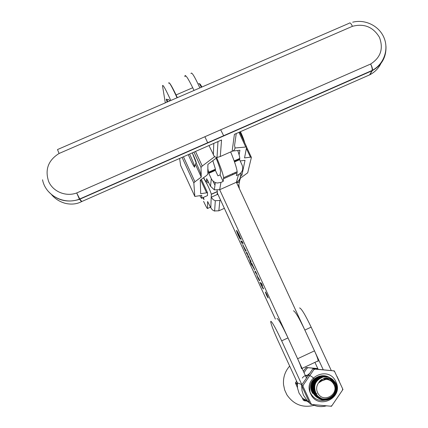 <?xml version="1.0" encoding="UTF-8"?>
<svg xmlns="http://www.w3.org/2000/svg" width="428" height="428" viewBox="0 0 428 428"><rect width="100%" height="100%" fill="white"/><g stroke="black" fill="none" stroke-linecap="round" stroke-linejoin="round"><path stroke-width="0.64" d="M216.729 157.766C220.789 167.525 223.09 174.164 223.635 177.684L223.138 181.44L220.126 174.875L220.564 171.307C220.217 168.985 218.74 164.625 216.129 158.221M207.848 168.664L208.789 173.319L215.412 170.387L217.922 175.855L220.126 174.875M208.789 173.319L211.673 179.503L213.556 181.579L215.321 182.558L217.322 183.018L220.934 182.419L219.671 189.711L214.342 189.845L210.523 186.266L206.66 178.679L206.462 181.483C206.339 182.2 205.392 180.926 203.626 177.668M223.138 181.44L220.934 182.419M215.412 170.387L215.439 169.199L212.834 160.687M220.682 129.802L223.764 135.933M237.759 150.485C239.033 154.251 239.712 156.899 239.787 158.424L239.605 159.671L242.12 165.117C243.548 169.258 242.36 172.414 238.546 174.587L236.347 175.566L237.107 172.719L223.651 178.701M239.605 159.671L234.512 161.928M235.389 173.484L234.999 172.634M239.99 173.731C241.034 177.513 239.835 180.354 236.4 182.264L219.671 189.711L297.615 358.744C299.83 363.607 301.119 366.919 301.478 368.679M232.875 174.603L232.581 173.955M230.671 151.929C234.608 161.565 236.764 168.145 237.155 171.681L237.107 172.719M167.953 101.725C166.861 99.617 166.299 98.793 166.267 99.269L167.107 102.094M199.207 83.738L199.587 83.888C199.865 83.621 200.641 84.664 201.904 87.028M201.374 87.258C199.913 84.482 199.025 83.241 198.704 83.535M168.932 99.858L169.884 100.89L168.921 99.703L166.562 99.317M203.391 197.41L204.049 199.598L202.712 197.709M190.984 73.562C191.551 71.481 194.51 76.264 199.871 87.906M239.145 180.033L239.519 181.622L238.878 184.875L239.37 188.678M184.907 76.318L184.933 76.623M170.809 100.489C165.454 88.799 162.694 83.915 162.517 85.83L165.31 102.87M220.581 200.117L219.858 200.438L218.847 210.801L224.368 208.334M237.829 185.345L238.878 184.875M203.568 201.342C205.943 206.435 207.259 208.816 207.51 208.479L207.612 201.508L210.806 207.799L211.202 197.212L217.873 194.237M203.466 177.786L206.473 183.061C208.736 187.304 210.346 191.016 211.298 194.189L211.202 197.212L213.181 199.667L215.311 200.743L219.858 200.438M168.632 83.198C168.894 81.245 171.698 86.108 177.053 97.787M212.984 181.108L214.974 185.158M217.044 190.305L217.371 191.653L217.151 194.558M218.847 210.801L214.268 210.972L212.352 209.854L210.806 207.799M185.795 75.868L185.099 75.456L184.901 76.184M265.499 292.228L265.494 292.356C266.291 294.705 267.131 296.481 268.019 297.69L268.03 297.562C267.222 295.197 266.382 293.415 265.499 292.228M268.158 297.995L268.169 297.851C267.275 295.218 266.339 293.244 265.36 291.917L265.349 292.062C266.237 294.673 267.174 296.652 268.158 297.995M185.083 76.558C185.303 74.13 187.849 77.859 192.728 87.735L194.028 90.436M169.365 82.952C170.59 84.204 172.826 88.2 176.058 94.941L177.353 97.659M261.257 283.036L262.514 285.604L261.032 283.999L263.664 288.986L261.861 285.599L262.947 288.531L259.882 282.234L261.765 284.267L261.257 283.036M255.505 271.315L257.116 274.867L255.227 272.171L254.949 271.411L255.981 272.406L255.505 271.315M246.699 252.306L247.86 254.671L247.272 254.136L248.994 257.126L249.353 258.095L248.85 257.629L250.771 260.978L251.102 261.925L250.182 261.01L250.926 262.476L249.62 259.903L250.444 260.465L247.775 255.971L248.679 256.634L246.143 252.429L247.191 253.451L246.699 252.306M241.938 241.13L243.109 243.521L241.381 241.89L242.178 243.495L241.108 241.536L240.825 240.793L242.43 242.28L241.959 241.119M275.407 319.122L217.274 192.937M240.664 238.375L241.173 239.375L240.632 238.958L238.508 233.849L237.101 232.013L240.172 239.017L238.15 235.111L236.39 230.441C236.732 230.328 237.813 232.195 239.637 236.047L240.52 238.433M245.549 249.899L246.223 251.124L245.126 250.054L245.752 251.29L244.88 249.722L242.692 244.607L245.549 249.899M251.846 263.466L254.794 270.122L251.755 264.552L251.273 264.087L251.723 265.232L250.15 261.818L252.178 264.44L251.867 263.455M259.561 280.549L257.565 276.59L259.363 280.757L257.763 277.665L256.923 275.37L259.726 280.474M238.546 174.587L236.4 182.264L314.484 350.853C316.693 355.705 317.94 359.028 318.213 360.825L318.031 361.382M240.969 238.968L240.632 238.958M240.841 238.867L240.504 238.674M237.631 232.056L237.31 231.923M237.096 232.088L236.593 230.473M242.858 242.986L241.499 241.981M241.708 241.89L241.387 241.89M241.499 241.836L241.108 241.536M241.317 241.446L241.146 241.05M245.956 250.567L245.164 250.086M245.26 249.995L244.88 249.722M245.089 249.631L244.918 249.24M243.339 245.827L242.927 244.752M245.367 249.62L243.291 245.849L244.623 248.711L245.458 249.578M247.625 254.173L247.272 254.136M249.256 257.747L248.85 257.629M251.027 261.594L250.182 260.994M250.31 260.936L249.872 260.55M250.075 260.459L249.957 260.192M248.994 257.565L248.251 256.998M248.454 256.902L248.245 256.447M247.379 253.997L246.619 253.456M246.822 253.365L246.598 252.873M252.493 265.007L251.873 264.67L252.67 265.483M254.762 269.865L254.082 268.811M251.958 264.456L251.273 264.087M251.413 264.023L251.092 263.327M253.868 267.714L252.29 265.098M254.355 268.768L253.815 267.741M251.873 264.67L254.2 268.843M256.591 273.358L255.644 272.673M255.853 272.583L255.452 272.476M255.591 272.411L255.227 272.171M255.43 272.074L255.254 271.662M259.127 279.115L257.565 276.59M257.544 276.616L257.158 275.541M259.609 280.18L259.438 279.869M259.48 279.885L259.095 279.131M257.613 276.606L259.389 279.923M262.193 284.941L261.032 283.999M261.973 286.257L261.658 286.075M261.861 285.979L261.701 285.192M261.192 283.93L260.893 283.85M261.101 283.759L260.358 283.266M260.561 283.175L260.374 282.769M267.35 295.989L266.537 294.079L267.414 295.957M266.446 294.154L266.425 293.742M266.409 294.191L267.211 295.459L267.521 296.363L266.756 294.956L267.323 296.604L266.441 294.175M325.061 378.181L325.756 379.251M318.678 396.751L318.116 396.884M276.996 318.389C278.542 319.127 282.213 325.633 288.007 337.906L281.672 340.849C275.894 328.565 272.272 322.033 270.812 321.246L270.742 322.161C271.502 325.548 274 331.887 278.232 341.186L297.423 382.916L297.524 388.11L299.028 393.091L302.623 398.345L309.562 402.844M301.692 385.751L302.002 390.598L303.479 395.226L307.25 400.731L309.498 402.716M312.435 404.546C316.918 406.734 321.546 407.167 326.323 405.851M339.217 381.075L337.013 376.394M297.423 382.916L301.794 384.563L301.756 384.911M281.672 340.849L301.794 384.563M306.437 377.881L288.007 337.906M299.595 307.935C301.462 308.529 305.314 314.928 311.156 327.136L304.854 330.068L323.226 369.728M304.854 330.068C299.028 317.844 295.224 311.413 293.442 310.781M314.933 362.361L318.127 369.262M331.267 370.482L311.156 327.136M200.946 174.544C200.202 171.96 198.651 168.188 196.281 163.229L192.284 152.866C194.446 157.461 195.794 160.794 196.329 162.859L196.024 162.972M352.437 26.311C351.003 23.353 349.954 22.32 349.296 23.208L57.507 149.549L59.075 153.481C48.214 160.286 44.742 169.643 48.669 181.558C53.126 191.771 66.003 197.008 76.703 192.958L370.632 64.029C380.717 57.534 383.654 48.632 379.438 37.316C373.136 26.937 364.137 23.273 352.437 26.311L59.075 153.481M239.487 181.338L240.402 178.176L247.705 172.8L251.375 157.483L250.439 157.167L244.543 157.921L246.646 146.954L235.009 147.997M217.119 157.477L207.901 164.379L207.783 174.201L206.622 175.464L200.261 180.14L200.695 193.707L207.505 192.68L207.521 195.569L201.802 198.116L201.732 195.382L194.831 196.441L193.831 182.991L194.922 181.772L201.262 177.09L201.016 167.423L202.235 166.037L214.679 156.669M232.896 151.036L239.899 150.239L239.102 154.84M240.188 160.939L245.019 160.302L241.857 175.4L240.413 176.406M180.621 165.438L179.621 158.435M51.558 194.654C55.373 199.111 60.171 202.053 65.949 203.498C71.786 204.67 76.97 204.054 81.513 201.647L221.549 139.993L220.286 156.514L232.131 151.282L234.405 134.339L369.583 74.889L372.055 70.764L79.854 199.181L81.785 201.465M241.857 175.4L240.766 173.046M235.25 161.163L234.967 160.554M201.802 198.116C201.786 198.769 201.155 197.971 199.903 195.724M201.262 177.09L195.43 164.4M204.889 136.73L207.773 142.963M208.96 145.531L214.246 156.3L215.653 157.194L217.028 157.472L220.286 156.514M236.128 133.584L234.405 134.339M236.261 133.525L234.533 145.659C235.539 148.511 234.737 150.383 232.131 151.282M219.361 140.956L221.549 139.993M327.934 377.095L323.145 377.015C326.762 376.383 329.999 377.25 332.856 379.615L335.22 382.423C342.496 393.514 326.243 406.44 317.239 396.81L315.388 394.477C309.765 385.96 318.384 374.206 327.725 377.052M327.682 377.041C318.336 374.152 309.674 385.917 315.302 394.439L317.153 396.772C326.147 406.397 342.389 393.476 335.124 382.397L334.578 381.573M333.08 380.176L334.691 382.284C341.94 393.327 325.745 406.204 316.779 396.612L314.938 394.29C309.342 385.815 317.913 374.115 327.211 376.929L327.431 376.988M327.169 376.918C317.865 374.061 309.251 385.767 314.853 394.252L316.699 396.574C325.655 406.161 341.833 393.295 334.594 382.258L332.797 379.962M331.791 379.32L334.166 382.145C341.384 393.145 325.259 405.969 316.329 396.414L314.494 394.102C308.92 385.665 317.458 374.013 326.719 376.811L326.917 376.87M326.671 376.8C317.405 373.954 308.829 385.617 314.409 394.065L316.244 396.376C325.168 405.921 341.276 393.107 334.07 382.118L331.604 379.219M326.762 376.822L327.179 376.945M330.887 378.871L333.642 382.011L335.279 387.468M335.124 386.671L333.546 381.985L330.737 378.807M328.281 398.634C323.739 400.303 319.604 399.495 315.88 396.221L314.05 393.915C308.502 385.51 317.004 373.906 326.227 376.699L326.425 376.752M326.676 376.875L326.27 376.731L326.671 376.827M326.516 376.774L326.928 376.908M330.175 378.587L333.128 381.872L334.231 384.328M334.017 383.948L333.032 381.846L330.058 378.55M326.184 376.688C316.955 373.853 308.411 385.468 313.97 393.878L315.794 396.184C319.304 399.313 323.258 400.185 327.655 398.805M325.703 399.078C321.765 399.741 318.341 398.725 315.431 396.023L313.612 393.728C308.085 385.361 316.554 373.805 325.74 376.581L325.938 376.64M325.788 376.592L326.179 376.71M326.029 376.661L326.42 376.784M329.587 378.406L333.123 382.685M332.93 382.461L329.485 378.373M325.697 376.57C316.506 373.751 308 385.318 313.531 393.696L315.35 395.991C318.17 398.623 321.508 399.656 325.371 399.083M313.178 393.546C307.673 385.211 316.11 373.703 325.259 376.469L325.457 376.522M325.307 376.48L325.692 376.592M325.542 376.544L325.933 376.672M329.079 378.272L329.822 378.871M329.726 378.844L328.988 378.25M325.216 376.458C316.062 373.649 307.588 385.168 313.098 393.514M312.745 393.364C307.267 385.066 315.666 373.601 324.782 376.356L324.975 376.41M324.825 376.367L325.21 376.48M325.301 376.501L325.687 376.64M328.618 378.181L329.325 378.748M329.234 378.726L328.538 378.165M324.734 376.346C315.618 373.548 307.181 385.023 312.665 393.332M328.709 379.732L328.437 379.401M328.217 379.599L327.966 379.294M326.971 378.534L327.843 379.518M327.757 379.502L326.773 378.406M326.109 378.047L327.404 379.443M327.324 379.427L326.05 378.052M325.799 378.079L326.987 379.39M326.912 379.385L325.74 378.085M325.494 378.117L326.585 379.358M326.516 379.358L325.44 378.122M325.194 378.159L326.2 379.347M326.131 379.347L325.141 378.17M324.9 378.213L325.842 379.369M325.778 379.379L324.841 378.224M324.606 378.277L325.499 379.417M325.435 379.427L324.552 378.288M324.317 378.347L325.162 379.476M325.098 379.486L324.264 378.363M324.028 378.427L324.831 379.545M324.766 379.561L323.975 378.443M323.745 378.513L324.504 379.631L323.787 378.502M324.44 379.647L323.691 378.534M320.342 377.699L320.545 377.978M320.091 377.817L320.299 378.111M318.796 397.088L319.095 397.072M318.876 396.911L318.288 396.943M318.181 396.906L318.828 396.868M318.619 396.708L317.833 396.756M317.769 396.719L318.571 396.665M318.373 396.499L317.528 396.563M317.48 396.531L318.33 396.462M318.138 396.291L317.266 396.376M317.223 396.339L318.095 396.253M317.918 396.077L317.02 396.178M316.977 396.146L317.876 396.039M317.699 395.863L316.784 395.986M316.741 395.948L317.662 395.82M321.77 379.411L322.279 380.572M316.217 393.969L315.875 394.092M315.463 394.167L316.185 393.921M322.22 380.61L321.722 379.443M321.492 379.588L321.963 380.776M316.057 393.707L315.131 394.028M315.104 393.985L316.03 393.653M321.899 380.808L321.439 379.625M321.209 379.786L321.621 380.909M315.901 393.434L314.997 393.781M314.971 393.733L315.875 393.38M321.551 380.931L321.155 379.823M320.925 379.994L321.273 381.048M315.757 393.155L314.864 393.525M314.842 393.476L315.73 393.102M321.209 381.075L320.872 380.037M320.636 380.23L320.925 381.209M315.613 392.867L314.74 393.257M314.714 393.209L315.586 392.813M320.861 381.241L320.583 380.278M319.347 378.245L319.534 378.577M320.342 380.487L320.577 381.385M315.473 392.572L314.617 392.984M314.596 392.931L315.452 392.513M320.513 381.423L320.288 380.54M319.486 378.609L319.283 378.25M319.074 378.373L319.277 378.753M320.048 380.776L320.23 381.583M315.345 392.262L314.5 392.701M314.131 392.867L312.793 388.785M314.478 392.647L315.324 392.203M320.16 381.626L319.989 380.834M319.229 378.785L319.026 378.406M318.817 378.539L319.015 378.94M319.743 381.102L319.871 381.808M315.222 391.941L314.387 392.412M314.366 392.353L315.195 391.882M319.807 381.856L319.689 381.166M318.967 378.978L318.769 378.571M318.555 378.716L318.753 379.149M319.432 381.471L319.513 382.065M315.104 391.609L314.28 392.107M314.259 392.048L315.083 391.545M318.132 378.566L318.261 378.839M318.293 378.903L318.486 379.369M319.106 381.904L319.144 382.354M314.992 391.262L314.179 391.791M313.831 391.914L314.099 391.77M314.163 391.732L314.971 391.197M317.335 377.715L313.943 380.321M317.715 378.416L317.844 378.689M317.876 378.753L317.999 379.042M318.025 379.112L318.213 379.609M314.885 390.898L314.082 391.465M314.018 391.502L313.751 391.663M313.729 391.604L314.002 391.438M314.066 391.401L314.869 390.828M334.99 382.049C329.057 376.453 323.541 376.768 318.437 383.007C316.206 386.361 316.051 389.828 317.977 393.407C323.755 403.839 340.03 393.723 333.498 383.793C331.743 381.07 329.271 379.588 326.088 379.347C329.335 379.449 331.898 380.856 333.776 383.574C341.26 394.589 322.926 405.616 316.367 394.204C312.815 386.051 315.078 380.321 323.145 377.015M314.179 405.321C302.751 408.114 293.651 404.61 286.883 394.803L284.647 389.929L283.539 384.676C282.978 377.566 285.027 371.36 289.67 366.063M317.341 379.165L317.458 379.492M317.48 379.566L317.651 380.155M314.708 390.106L313.911 390.759M313.842 390.807L313.564 390.999M313.638 391.278L313.911 391.096M313.975 391.053L314.773 390.438M317.881 379.92L317.79 379.625M317.068 379.401L317.175 379.748M317.202 379.829L317.362 380.471M314.634 389.667L313.831 390.373M313.767 390.427L313.478 390.646M313.547 390.935L313.826 390.737M313.895 390.689L314.692 390.026M317.597 380.214L317.48 379.791M316.795 379.657L316.891 380.027M316.913 380.118L317.057 380.829M314.569 389.186L313.767 389.972M313.697 390.031L313.403 390.272M313.462 390.577L313.751 390.357M313.82 390.304L314.617 389.582M317.303 380.535L317.175 379.973M316.41 379.556L316.49 379.845M316.511 379.936L316.602 380.332M316.618 380.433L316.741 381.241M314.526 388.661L313.713 389.534M313.638 389.603L313.339 389.871M313.392 390.197L313.687 389.951M313.756 389.892L314.564 389.095M316.998 380.904L316.859 380.176M313.997 391.139L314.794 390.534L313.992 391.117M313.927 391.16L313.654 391.342M313.933 391.187L313.66 391.363M318.437 383.007L321.942 380.792L326.088 379.347M314.066 382.557L314.484 382.568L314.066 382.557M314.981 382.611L314.569 382.589L314.997 382.579M315.094 382.584L315.875 382.605M319.256 381.701L324.429 379.647M314.89 390.898C313.494 387.249 314.099 384.039 316.715 381.278M316.907 393.937C314.815 392.192 313.751 389.892 313.708 387.03M302.318 378.042C307.753 370.439 319.55 379.871 313.708 387.051M315.843 382.664L315.078 382.616M315.81 380.107L315.864 380.524M315.875 380.636L315.912 381.161M315.918 381.295L315.891 382.573M314.543 387.094L313.644 388.474M313.569 388.576L313.237 388.982M313.162 389.063L312.879 389.373M302.259 397.96L303.308 400.18L304.527 400.827L303.645 398.869M304.222 400.185L305.201 400.881L304.527 400.827M307.652 401.132L305.201 400.881M296.604 381.134L295.384 382.948L296.502 383.381L297.187 382.397M295.384 382.948L297.444 387.575M297.289 385.066L296.502 383.381M317.801 368.562L306.063 367.486L317.876 368.711M306.063 367.486L303.377 371.242M304.03 372.649L307.309 367.727M296.888 382.803L296.781 384.012M307.983 367.786L306.903 368.294M309.465 373.537L305.806 376.506M324.461 378.309L325.237 379.459M314.109 394.862L316.939 395.001M317.153 395.258L315.944 395.221M188.277 154.631C191.969 163.138 194.135 167.316 194.772 167.161L194.606 166.358C193.75 163.539 192.081 159.435 189.593 154.048M240.429 131.69C242.526 136.093 243.955 139.796 244.714 142.802M243.591 140.389L240.049 131.861M328.517 377.25L325.039 375.955L321.342 375.832C324.387 375.388 327.211 376.014 329.806 377.71M331.786 379.379L334.305 383.295M333.776 383.574L332.93 381.68M332.187 380.524L330.577 378.743M310.648 393.749C302.43 377.464 328.875 365.036 335.894 381.813C344.192 398.029 317.699 410.629 310.648 393.749M334.637 371.579L342.956 389.469L331.491 406.274L311.343 404.449L309.947 403.706L301.478 385.302L302.757 385.794L313.852 369.664L315.003 369.123L333.594 370.835L334.637 371.579L334.338 370.905L312.863 368.786L301.478 385.302M311.343 404.449L303.056 386.468L303.163 385.179M313.852 369.664L314.286 369.059L312.863 368.786M314.286 369.059L315.003 369.123M333.594 370.835L334.338 370.905M303.056 386.468L302.757 385.794M312.065 404.508L311.017 403.759M331.893 405.653L330.742 406.199M342.625 388.785L342.523 390.074M321.342 375.832C312.643 377.715 308.893 383.204 310.102 392.305C313.355 398.746 318.464 401.362 325.435 400.148M325.601 400.1L326.462 399.822M326.708 399.731L327.982 399.142M328.33 398.944L329.437 398.206M327.409 398.891L324.531 399.254M324.082 399.244C321.064 399.073 318.496 397.869 316.383 395.627L321.021 398.184M316.383 395.627L315.72 394.99M315.506 394.766L314.43 393.359M312.841 385.97L313.858 382.782M315.441 380.492L318.812 378.058M319.315 377.849L320.957 377.384M321.251 377.33L322.412 377.212M326.815 378.02L330.095 380.283M319.909 397.607L317.678 396.67M316.993 396.242L316.212 395.67M316.051 395.536L315.254 394.787M315.045 394.557L313.97 393.145M313.681 392.658L312.354 388.528M312.456 385.542L313.301 382.9M314.938 380.433L318.325 377.951M318.828 377.742L320.465 377.271M320.759 377.218L321.808 377.1M322.011 377.095L322.814 377.095M326.601 378.026L329.432 379.989M319.695 397.478L317.934 396.842M317.271 396.499L316.506 396.028M316.378 395.937L315.752 395.467M315.591 395.328L314.799 394.579M314.591 394.354L313.515 392.931M313.226 392.444L311.916 388.271M312.098 385.056L312.729 383.081M314.436 380.374L317.838 377.849M318.341 377.64L319.984 377.164M320.272 377.111L321.321 376.988M321.524 376.977L322.284 376.977M322.439 376.988L323.049 377.036M326.382 378.031L328.854 379.78M319.486 397.345L317.95 396.847M317.383 396.596L316.677 396.221M316.565 396.157L316.051 395.825M315.918 395.734L315.297 395.263M315.136 395.13L314.345 394.375M314.136 394.145L313.066 392.722M312.777 392.23L311.488 388.014M311.798 384.392L312.098 383.451M317.86 377.539L319.497 377.052M319.791 376.998L320.84 376.875M321.043 376.865L321.803 376.865M321.958 376.87L322.552 376.918M322.675 376.934L323.172 377.009M326.157 378.047L328.34 379.631M319.277 397.2L317.876 396.799M215.471 169.927L208.827 172.869M207.997 180.803L206.462 181.483M239.734 159.179L234.384 161.549M210.523 186.266L211.298 178.792M207.51 208.479L210.501 207.147M211.309 194.355L217.371 191.653M206.473 183.061L208.618 182.109M205.312 181.13L205.606 180.996M236.754 183.024L239.509 181.793M192.728 87.735L176.058 94.941M314.484 350.853L297.615 358.744M385.965 46.32C386.34 57.122 381.803 65.222 372.349 70.625L372.055 70.764L372.178 70.47C372.419 68.983 371.905 66.832 370.632 64.029C372.039 66.704 372.654 68.785 372.483 70.278L369.872 74.75C375.329 71.867 379.224 67.624 381.573 62.023M81.513 201.647L79.399 199.122L76.703 192.958L79.854 199.181L79.533 199.309C67.025 203.193 56.464 200.384 47.845 190.877M250.439 157.167L246.448 148.591M245.688 146.841L238.936 132.348M206.526 192.648L200.646 179.856M194.783 196.334L180.562 165.31M193.831 182.991L182.066 157.36M194.922 181.772L183.441 156.755M201.016 167.423L193.975 152.122M202.235 166.037L195.516 151.442M213.337 155.011L213.802 143.401M369.31 75.007L369.583 74.889M239.787 158.424L234.159 160.917M215.439 169.199L208.778 172.152M215.321 182.558L214.342 189.845M237.155 171.681L223.635 177.684M211.298 194.189L217.36 191.493M236.689 182.884L239.519 181.622M214.621 211.084L215.311 200.743M318.213 360.825L302.066 368.401M302.623 398.345L307.25 400.731M42.543 179.776C45.416 195.452 64.125 205.28 79.399 199.122L372.483 70.278C383.921 64.034 388.961 49.573 384.05 37.819C379.267 26.017 365.293 18.934 352.672 22.203M251.316 157.253L246.699 147.344M246.646 146.954L239.691 132.017M207.505 192.68L201.369 179.327M217.028 157.472L217.98 141.566M196.238 162.469L194.606 166.358"/></g></svg>
